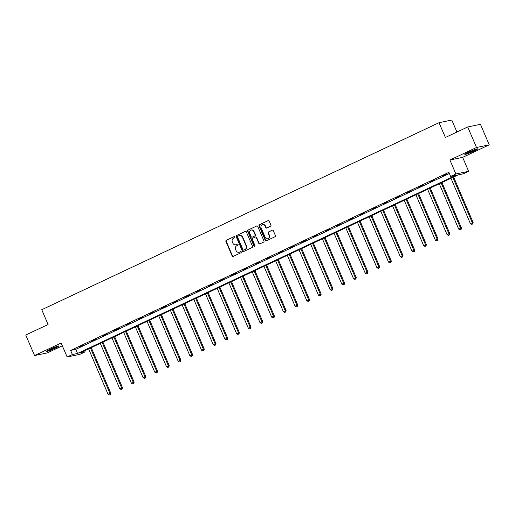 <?xml version="1.0" encoding="UTF-8"?>
<svg xmlns="http://www.w3.org/2000/svg" width="515" height="515" viewBox="0 0 515 515"><rect width="100%" height="100%" fill="white"/><g stroke="black" fill="none" stroke-linecap="round" stroke-linejoin="round"><path stroke-width="0.77" d="M234.872 236.945A0.618 0.567 -101.8 0 0 234.113 236.623L226.297 240.305A0.882 0.811 -101.8 0 0 225.911 241.458L232.13 255.961A0.882 0.811 -101.8 0 0 233.211 256.425L241.026 252.743A0.618 0.567 -101.8 0 0 240.653 251.578A0.618 0.567 -101.8 0 0 240.537 251.616L239.526 252.093A2.82 2.588 -101.8 0 1 236.07 250.618L235.548 249.415A2.82 2.588 -101.8 0 1 236.797 245.726L237.808 245.249A0.618 0.567 -101.8 0 0 237.441 244.084A0.618 0.567 -101.8 0 0 237.325 244.123L236.314 244.599A2.82 2.588 -101.8 0 1 232.857 243.125L232.336 241.915A2.82 2.588 -101.8 0 1 233.585 238.226L234.595 237.75A0.618 0.567 -101.8 0 0 234.872 236.945M468.579 152.195A6.991 0.592 156.8 0 0 464.833 154.391A6.991 0.592 156.8 0 0 473.948 151.075A6.991 0.592 156.8 0 0 477.695 148.88A6.991 0.592 156.8 0 0 468.579 152.195M49.852 349.325A6.991 0.592 156.8 0 0 46.105 351.52A6.991 0.592 156.8 0 0 55.221 348.204A6.991 0.592 156.8 0 0 58.961 346.009A6.991 0.592 156.8 0 0 49.852 349.325M270.549 226.297A0.882 0.811 -101.8 0 0 270.942 225.145L269.197 221.077A0.882 0.811 -101.8 0 0 268.115 220.62L259.431 224.701A0.882 0.811 -101.8 0 0 259.045 225.853L265.264 240.363A0.882 0.811 -101.8 0 0 266.345 240.827L275.023 236.739A0.882 0.811 -101.8 0 0 275.416 235.587L273.304 230.669A0.882 0.811 -101.8 0 0 272.223 230.211L268.508 231.956A0.882 0.811 -101.8 0 0 268.122 233.108L269.165 235.548A2.356 2.163 -101.8 0 1 267.678 238.78A2.356 2.163 -101.8 0 1 265.231 237.402L261.137 227.849A2.356 2.163 -101.8 0 1 262.624 224.617A2.356 2.163 -101.8 0 1 265.071 225.995L265.753 227.591A0.882 0.811 -101.8 0 0 266.834 228.048L270.549 226.297M450.644 176.445L455.891 173.98L468.631 171.321L463.384 173.793L458.221 174.868L79.954 352.949L85.123 351.874L79.877 354.339L67.137 356.998L72.377 354.526L77.546 353.451L455.807 175.37L450.644 176.445L448.887 172.345L70.619 350.419L72.377 354.526M67.137 356.998L61.15 343.035L34.55 355.556L25.75 335.027L48.082 324.514L41.747 309.734L439.044 122.692L445.378 137.479L467.71 126.967L476.51 147.496L449.904 160.017L455.891 173.98M246.318 231.847A0.882 0.811 -101.8 0 0 245.237 231.383L236.559 235.471A0.882 0.811 -101.8 0 0 236.173 236.623L242.391 251.133A0.882 0.811 -101.8 0 0 243.466 251.597L252.15 247.509A0.882 0.811 -101.8 0 0 252.537 246.357L246.318 231.847M247.998 230.089L256.676 226.001A0.882 0.811 -101.8 0 1 257.757 226.458L263.976 240.969A0.882 0.811 -101.8 0 1 263.583 242.121L259.869 243.872A0.882 0.811 -101.8 0 1 258.788 243.415L256.27 237.531A0.882 0.811 -101.8 0 0 255.189 237.067L252.723 238.226A0.882 0.811 -101.8 0 0 252.331 239.378L254.957 245.507A0.618 0.567 -101.8 0 1 254.571 246.35A0.618 0.567 -101.8 0 1 253.927 245.99L247.606 231.241A0.882 0.811 -101.8 0 1 247.998 230.089L256.676 226.001M467.71 126.967L480.45 124.308L489.25 144.837L476.51 147.496M34.55 355.556L47.29 352.904L62.341 345.816M456.927 132.04L451.784 120.04L439.044 122.692M70.619 350.419L75.789 349.344L449.37 173.471M79.671 347.039L84.17 344.921L79.593 346.853M91.361 341.535L95.861 339.417L91.284 341.348M103.052 336.031L107.545 333.92L102.974 335.844M114.742 330.533L119.235 328.416L114.658 330.34M126.433 325.029L130.926 322.911L126.349 324.836M138.123 319.525L142.616 317.407L138.039 319.339M149.814 314.021L154.307 311.903L149.73 313.835M161.498 308.517L165.997 306.399L161.42 308.331M173.188 303.013L177.688 300.895L173.111 302.826M184.879 297.509L189.378 295.398L184.801 297.322M196.569 292.005L201.062 289.894L196.485 291.818M208.26 286.507L212.753 284.389L208.176 286.314M219.95 281.003L224.443 278.885L219.866 280.817M231.641 275.499L236.134 273.381L231.557 275.313M243.325 269.995L247.824 267.877L243.247 269.809M255.015 264.491L259.515 262.373L254.938 264.304M266.706 258.987L271.205 256.869L266.628 258.8M278.396 253.483L282.889 251.372L278.319 253.296M290.087 247.979L294.58 245.867L290.003 247.792M301.777 242.481L306.271 240.363L301.693 242.288M313.468 236.977L317.961 234.859L313.384 236.791M325.152 231.473L329.652 229.355L325.074 231.286M336.842 225.969L341.342 223.851L336.765 225.782M348.533 220.465L353.033 218.347L348.455 220.278M360.223 214.961L364.717 212.843L360.146 214.774M371.914 209.457L376.407 207.345L371.83 209.27M383.604 203.959L388.098 201.841L383.521 203.766M395.295 198.455L399.788 196.337L395.211 198.262M406.985 192.951L411.479 190.833L406.902 192.764M418.669 187.447L423.169 185.329L418.592 187.26M430.36 181.943L434.86 179.825L430.283 181.756M442.05 176.439L446.55 174.321L441.973 176.252M449.904 160.017L462.65 157.365L489.25 144.837M462.65 157.365L468.631 171.321M84.64 350.747L85.123 351.874M75.789 349.344L77.546 353.451M235.954 244.734A2.82 2.588 -101.8 0 0 236.662 244.522L236.314 244.599M237.615 244.071L236.662 244.522M239.166 252.228A2.82 2.588 -101.8 0 0 239.874 252.022L239.526 252.093M240.827 251.571L239.874 252.022M234.402 236.578L226.645 240.228A0.882 0.811 -101.8 0 0 226.252 241.381L232.471 255.891A0.882 0.811 -101.8 0 0 233.211 256.425M245.237 231.383L236.906 235.4A0.882 0.811 -101.8 0 0 236.514 236.552L242.732 251.063A0.882 0.811 -101.8 0 0 243.473 251.59M237.853 236.218A0.618 0.567 -101.8 0 0 237.582 237.029L243.035 249.762A0.618 0.567 -101.8 0 0 243.795 250.084L244.863 249.582A2.82 2.588 -101.8 0 0 246.112 245.893L242.378 237.19A2.82 2.588 -101.8 0 0 238.921 235.716L237.853 236.218M243.904 250.065A0.618 0.567 -101.8 0 0 244.142 250.013L243.795 250.084M239.623 235.51A2.82 2.588 -101.8 0 1 242.72 237.119L246.453 245.822A2.82 2.588 -101.8 0 1 245.204 249.511L244.142 250.013M255.356 237.009L255.698 236.939A0.882 0.811 -101.8 0 1 256.612 237.454L259.135 243.338A0.882 0.811 -101.8 0 0 259.875 243.872M248.339 230.018A0.882 0.811 -101.8 0 0 247.953 231.171L254.275 245.919A0.618 0.567 -101.8 0 0 254.738 246.286M253.65 231.422A2.356 2.163 -101.8 0 0 251.204 230.044A2.356 2.163 -101.8 0 0 249.717 233.276L251.159 236.643A0.882 0.811 -101.8 0 0 252.241 237.1A0.882 0.811 -101.8 0 0 252.582 237.029L254.706 235.941A0.882 0.811 -101.8 0 0 255.092 234.789L253.65 231.422L253.998 231.351A2.356 2.163 -101.8 0 0 251.378 230.012M253.998 231.351L255.44 234.718A0.882 0.811 -101.8 0 1 255.047 235.87L252.582 237.029M262.798 224.592A2.356 2.163 -101.8 0 1 265.418 225.924L266.101 227.514A0.882 0.811 -101.8 0 0 266.834 228.048M267.851 238.735A2.356 2.163 -101.8 0 0 269.512 235.477L269.165 235.548M272.223 230.211L268.856 231.885A0.882 0.811 -101.8 0 0 268.463 233.038L269.512 235.477M268.115 220.62L259.779 224.63A0.882 0.811 -101.8 0 0 259.386 225.782L265.605 240.293A0.882 0.811 -101.8 0 0 266.345 240.827M88.599 348.88L108.034 394.213L110.764 393.151L91.258 347.631M110.056 394.606L109.309 394.96L110.403 394.535L110.056 394.606L109.907 393.331L90.473 347.998M109.309 394.96L108.034 394.213M110.764 393.151L110.403 394.535M56.895 346.44A6.051 0.509 -23.2 0 1 49.034 349.93A6.051 0.509 -23.2 0 1 47.843 350.322M47.309 350.612A6.946 0.586 156.8 0 0 48.558 350.194A6.946 0.586 156.8 0 0 57.48 346.254M475.628 149.311A6.051 0.509 -23.2 0 1 473.304 150.496A6.051 0.509 -23.2 0 1 466.571 153.193M466.036 153.483A6.946 0.586 156.8 0 0 473.652 150.425A6.946 0.586 156.8 0 0 476.208 149.125M100.29 343.376L119.718 388.709L122.454 387.647L102.942 342.127M121.746 389.102L120.999 389.456L122.094 389.031L121.746 389.102L121.592 387.827L102.163 342.494M120.999 389.456L119.718 388.709M122.454 387.647L122.094 389.031M111.98 337.872L131.409 383.205L134.145 382.143L114.633 336.623M133.437 383.598L132.69 383.952L133.784 383.527L133.437 383.598L133.282 382.323L113.854 336.99M132.69 383.952L131.409 383.205M134.145 382.143L133.784 383.527M123.671 332.368L143.099 377.701L145.835 376.639L126.323 331.119M145.127 378.1L144.38 378.448L145.475 378.023L145.127 378.1L144.972 376.819L125.544 331.486M144.38 378.448L143.099 377.701M145.835 376.639L145.475 378.023M135.361 326.864L154.79 372.197L157.526 371.135L138.014 325.615M156.817 372.596L156.064 372.95L157.159 372.525L156.817 372.596L156.663 371.315L137.235 325.982M156.064 372.95L154.79 372.197M157.526 371.135L157.159 372.525M147.052 321.36L166.48 366.693L169.216 365.631L149.704 320.111M168.508 367.092L167.755 367.446L168.849 367.021L168.508 367.092L168.353 365.811L148.925 320.478M167.755 367.446L166.48 366.693M169.216 365.631L168.849 367.021M158.742 315.862L178.171 361.189L180.9 360.133L161.395 314.607M180.199 361.588L179.445 361.942L180.54 361.517L180.199 361.588L180.044 360.307L160.616 314.98M179.445 361.942L178.171 361.189M180.9 360.133L180.54 361.517M170.426 310.358L189.861 355.691L192.591 354.629L173.085 309.109M191.883 356.084L191.136 356.438L192.23 356.013L191.883 356.084L191.734 354.809L172.3 309.476M191.136 356.438L189.861 355.691M192.591 354.629L192.23 356.013M182.117 304.854L201.545 350.187L204.281 349.125L184.776 303.605M203.573 350.58L202.826 350.934L203.921 350.509L203.573 350.58L203.419 349.305L183.99 303.972M202.826 350.934L201.545 350.187M204.281 349.125L203.921 350.509M193.807 299.35L213.236 344.683L215.972 343.621L196.46 298.101M215.264 345.076L214.517 345.43L215.611 345.005L215.264 345.076L215.109 343.801L195.681 298.468M214.517 345.43L213.236 344.683M215.972 343.621L215.611 345.005M205.498 293.846L224.926 339.179L227.662 338.117L208.15 292.597M226.954 339.578L226.207 339.926L227.302 339.501L226.954 339.578L226.8 338.297L207.371 292.964M226.207 339.926L224.926 339.179M227.662 338.117L227.302 339.501M217.188 288.342L236.617 333.675L239.353 332.613L219.841 287.093M238.645 334.074L237.898 334.422L238.986 333.997L238.645 334.074L238.49 332.793L219.062 287.46M237.898 334.422L236.617 333.675M239.353 332.613L238.986 333.997M228.879 282.838L248.307 328.171L251.043 327.109L231.531 281.589M250.335 328.57L249.582 328.924L250.676 328.499L250.335 328.57L250.181 327.289L230.752 281.956M249.582 328.924L248.307 328.171M251.043 327.109L250.676 328.499M240.569 277.334L259.998 322.667L262.734 321.605L243.222 276.085M262.026 323.066L261.272 323.42L262.367 322.995L262.026 323.066L261.871 321.785L242.443 276.452M261.272 323.42L259.998 322.667M262.734 321.605L262.367 322.995M252.253 271.836L271.688 317.163L274.418 316.107L254.912 270.581M273.716 317.562L272.963 317.916L274.057 317.491L273.716 317.562L273.562 316.281L254.127 270.954M272.963 317.916L271.688 317.163M274.418 316.107L274.057 317.491M263.944 266.332L283.372 311.665L286.108 310.603L266.603 265.083M285.4 312.058L284.653 312.412L285.748 311.987L285.4 312.058L285.252 310.783L265.817 265.45M284.653 312.412L283.372 311.665M286.108 310.603L285.748 311.987M275.634 260.828L295.063 306.161L297.799 305.099L278.287 259.579M297.091 306.554L296.344 306.908L297.438 306.483L297.091 306.554L296.936 305.279L277.508 259.946M296.344 306.908L295.063 306.161M297.799 305.099L297.438 306.483M287.325 255.324L306.753 300.657L309.489 299.595L289.977 254.075M308.781 301.05L308.034 301.404L309.129 300.979L308.781 301.05L308.627 299.775L289.198 254.442M308.034 301.404L306.753 300.657M309.489 299.595L309.129 300.979M299.015 249.82L318.444 295.153L321.18 294.091L301.668 248.571M320.472 295.552L319.725 295.9L320.813 295.475L320.472 295.552L320.317 294.271L300.889 248.938M319.725 295.9L318.444 295.153M321.18 294.091L320.813 295.475M310.706 244.316L330.134 289.649L332.87 288.587L313.358 243.067M332.162 290.048L331.409 290.396L332.503 289.977L332.162 290.048L332.008 288.767L312.579 243.434M331.409 290.396L330.134 289.649M332.87 288.587L332.503 289.977M322.396 238.812L341.825 284.145L344.561 283.083L325.049 237.563M343.853 284.544L343.099 284.898L344.194 284.473L343.853 284.544L343.698 283.263L324.27 237.93M343.099 284.898L341.825 284.145M344.561 283.083L344.194 284.473M334.087 233.308L353.515 278.641L356.245 277.579L336.739 232.059M355.543 279.04L354.79 279.394L355.884 278.969L355.543 279.04L355.389 277.759L335.96 232.426M354.79 279.394L353.515 278.641M356.245 277.579L355.884 278.969M345.771 227.81L365.206 273.137L367.935 272.081L348.43 226.561M367.227 273.536L366.48 273.89L367.575 273.465L367.227 273.536L367.079 272.255L347.644 226.928M366.48 273.89L365.206 273.137M367.935 272.081L367.575 273.465M357.462 222.306L376.89 267.639L379.626 266.577L360.114 221.057M378.918 268.032L378.171 268.386L379.265 267.961L378.918 268.032L378.763 266.757L359.335 221.424M378.171 268.386L376.89 267.639M379.626 266.577L379.265 267.961M369.152 216.802L388.58 262.135L391.316 261.073L371.804 215.553M390.608 262.528L389.861 262.882L390.956 262.457L390.608 262.528L390.454 261.253L371.025 215.92M389.861 262.882L388.58 262.135M391.316 261.073L390.956 262.457M380.843 211.298L400.271 256.631L403.007 255.569L383.495 210.049M402.299 257.024L401.552 257.378L402.646 256.953L402.299 257.024L402.144 255.749L382.716 210.416M401.552 257.378L400.271 256.631M403.007 255.569L402.646 256.953M392.533 205.794L411.961 251.127L414.697 250.065L395.185 204.545M413.989 251.526L413.242 251.874L414.33 251.449L413.989 251.526L413.835 250.245L394.406 204.912M413.242 251.874L411.961 251.127M414.697 250.065L414.33 251.449M404.224 200.29L423.652 245.623L426.388 244.561L406.876 199.041M425.68 246.022L424.927 246.376L426.021 245.951L425.68 246.022L425.525 244.741L406.097 199.408M424.927 246.376L423.652 245.623M426.388 244.561L426.021 245.951M415.914 194.786L435.342 240.119L438.072 239.057L418.566 193.537M437.37 240.518L436.617 240.872L437.711 240.447L437.37 240.518L437.216 239.237L417.787 193.904M436.617 240.872L435.342 240.119M438.072 239.057L437.711 240.447M427.598 189.282L447.033 234.615L449.762 233.559L430.257 188.033M449.061 235.014L448.308 235.368L449.402 234.943L449.061 235.014L448.906 233.733L429.471 188.4M448.308 235.368L447.033 234.615M449.762 233.559L449.402 234.943M439.289 183.784L458.717 229.117L461.453 228.055L441.947 182.535M460.745 229.51L459.998 229.864L461.092 229.439L460.745 229.51L460.59 228.235L441.162 182.902M459.998 229.864L458.717 229.117M461.453 228.055L461.092 229.439M450.979 178.28L470.407 223.613L473.143 222.551L453.631 177.031M472.435 224.006L471.689 224.36L472.783 223.935L472.435 224.006L472.281 222.731L452.852 177.398M471.689 224.36L470.407 223.613M473.143 222.551L472.783 223.935M232.471 255.891L232.13 255.961M226.252 241.381L225.911 241.458M226.645 240.228L226.297 240.305M242.732 251.063L242.391 251.133M236.514 236.552L236.173 236.623M236.906 235.4L236.559 235.471M245.204 249.511L244.863 249.582M246.453 245.822L246.112 245.893M242.72 237.119L242.378 237.19M259.135 243.338L258.788 243.415M256.612 237.454L256.27 237.531M254.275 245.919L253.927 245.99M247.953 231.171L247.606 231.241M255.047 235.87L254.706 235.941M255.44 234.718L255.092 234.789M266.101 227.514L265.753 227.591M265.418 225.924L265.071 225.995M268.463 233.038L268.122 233.108M268.856 231.885L268.508 231.956M265.605 240.293L265.264 240.363M259.386 225.782L259.045 225.853M259.779 224.63L259.431 224.701M236.128 244.702L235.786 244.773M239.34 252.196L238.999 252.273M244.02 250.052L243.679 250.123M239.797 235.471L239.449 235.542M251.545 229.973L251.204 230.044M252.421 237.08L252.073 237.157M262.965 224.546L262.624 224.617M268.025 238.709L267.678 238.78"/></g></svg>
